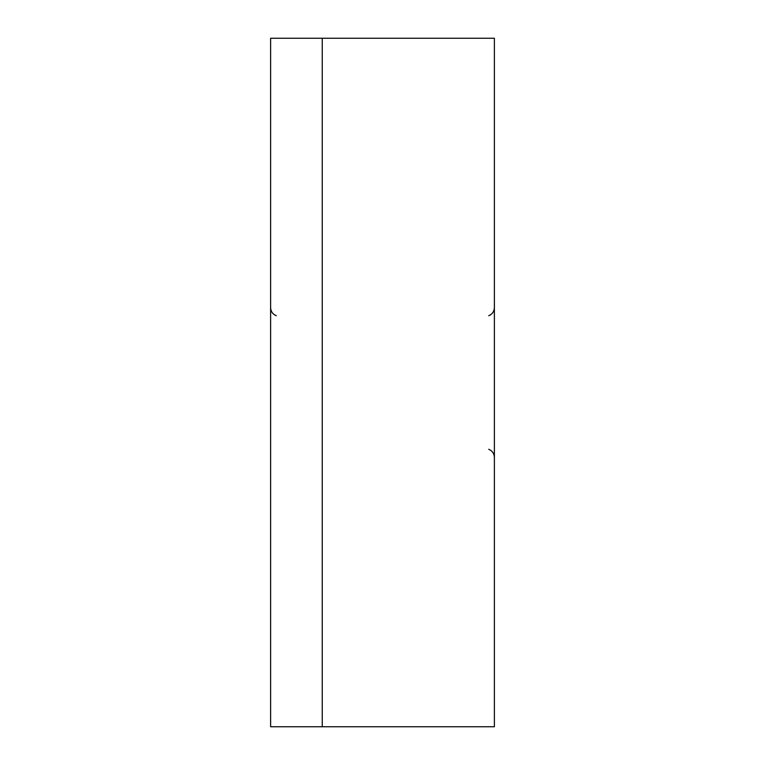 <?xml version="1.0" encoding="UTF-8"?>
<svg xmlns="http://www.w3.org/2000/svg" width="765" height="765" viewBox="0 0 765 765"><rect width="100%" height="100%" fill="white"/><g stroke="black" fill="none" stroke-linecap="round" stroke-linejoin="round"><path stroke-width="1.15" d="M322.256 38.25L270.619 38.25L270.619 726.75L322.256 726.75L322.256 38.25L494.381 38.25L494.381 726.75L322.256 726.75M276.28 315.716C272.703 314.205 270.81 311.508 270.619 307.626M488.72 315.716C492.297 314.205 494.19 311.508 494.381 307.626M488.72 449.284C492.297 450.795 494.19 453.492 494.381 457.374"/></g></svg>
